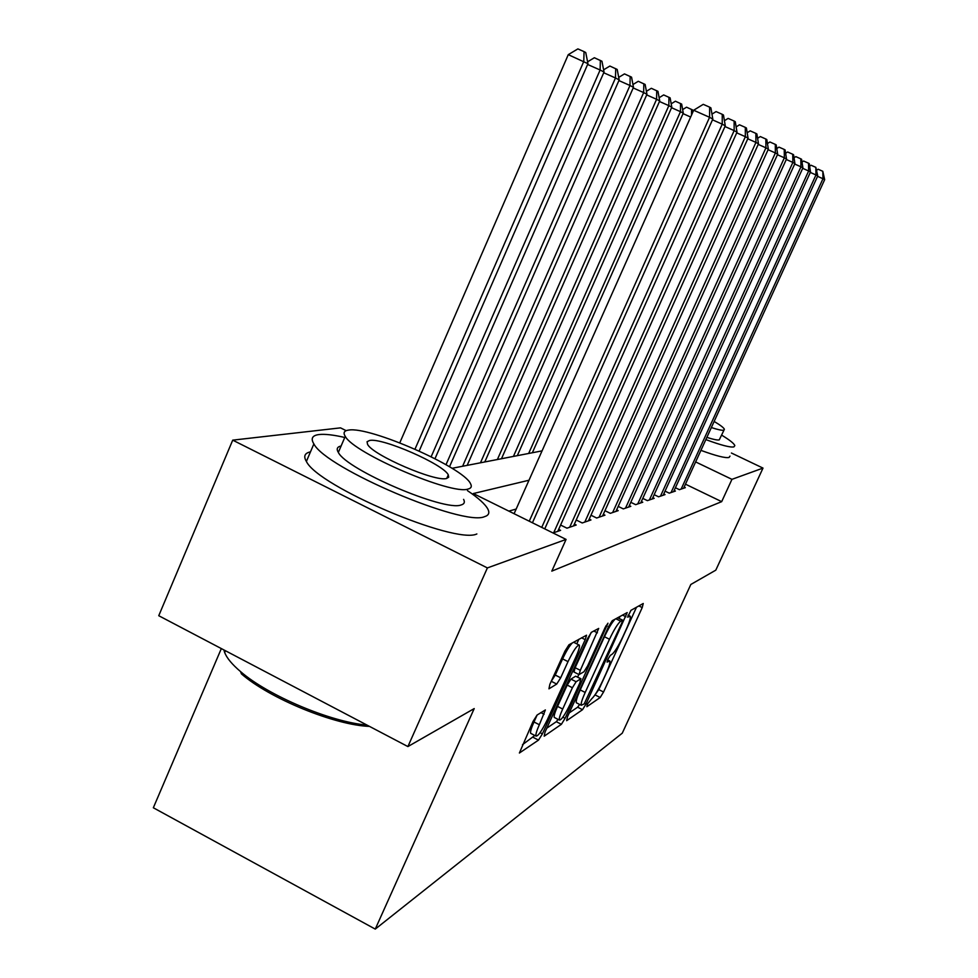 <?xml version="1.0" encoding="UTF-8"?>
<svg xmlns="http://www.w3.org/2000/svg" width="978" height="978" viewBox="0 0 978 978"><rect width="100%" height="100%" fill="white"/><g stroke="black" fill="none" stroke-linecap="round" stroke-linejoin="round"><path stroke-width="1.47" d="M587.485 703.989L586.849 706.715L600.186 697.51L603.548 692.008L642.216 607.595L643.243 603.499L630.932 610.345L627.644 617.142L630.235 616.226C630.81 617.741 629.465 622.142 626.213 629.404L622.937 636.58C618.475 645.981 614.844 651.886 612.045 654.282L610.345 655.346L607.937 659.258L607.069 662.094L609.844 660.994C610.37 662.485 609.062 666.751 605.92 673.769L602.656 680.896C598.206 690.248 594.551 696.226 591.666 698.818L587.485 703.989M537.056 715.065L533.01 721.507L519.391 753.011L538.499 740.114L542.387 733.867L585.235 639.673L586.543 635.211L568.951 644.783L564.954 651.103L549.856 684.355L548.951 688.83L556.726 684.062L560.675 677.803L568.01 661.629C573.45 650.468 577.216 644.967 579.331 645.138C579.868 646.629 578.719 650.602 575.859 657.045L547.558 719.282C541.983 730.7 538.132 736.3 535.993 736.067C535.528 734.6 536.641 730.823 539.343 724.735L545.369 709.955L537.056 715.065M731.422 453.022L762.999 468.095L715.798 570.162L690.835 584.465L622.277 733.17L375.259 929.1L474.208 708.585L407.899 746.569L487.386 567.925L232.715 440.149L340.515 427.863L346.175 430.662M762.999 468.095L731.947 479.342L695.639 461.922M529 480.235L473.315 493.548L566.079 539.416L551.812 571.128L721.678 501.653L731.947 479.342M566.079 539.416L487.386 567.925M567.509 716.666L566.641 720.688L582.533 709.698L586.042 703.989L627.191 612.57L612.24 620.724L608.658 626.495L567.509 716.666M561.384 724.307L544.184 736.189L545.027 732.057L587.705 638.292L591.482 632.265L598.707 628.426L580.321 670.333L579.049 674.588L584 671.715L587.668 665.822L605.235 627.277L607.974 623.218L565.076 718.341L561.384 724.307L556.311 721.703L546.812 728.158M675.407 487.741L679.417 489.672L685.309 487.655L684.135 487.093M665.04 491.127L669.233 493.156L675.407 491.054L674.172 490.455M654.172 494.672L658.573 496.812L665.028 494.599L663.744 493.976M642.778 498.401L647.387 500.638L654.172 498.328L652.815 497.668M630.798 502.301L635.651 504.66L642.766 502.227L641.348 501.531M618.206 506.396L623.316 508.89L630.798 506.323L629.306 505.602M604.954 510.699L610.333 513.328L618.206 510.638L616.629 509.868M590.969 515.223L596.653 518.022L604.954 515.174L603.292 514.367M576.213 520.003L582.216 522.961L590.969 519.966L589.221 519.098M560.602 525.052L566.959 528.181L576.213 525.015L574.367 524.11M553.022 532.961L560.602 530.357L558.646 529.391M721.678 501.653L685.468 484.171M516.164 509.049L508.853 511.115M221.334 648.585L153.338 807.767L375.259 929.1M407.899 746.569L158.754 615.712L232.715 440.149M452.019 468.303L542.069 450.87M594.294 695.871L598.805 689.6L636.495 607.252M619.098 618.402L620.015 616.409M569.22 712.913L577.643 707.192L579.636 704.441M584.184 703.928L621.751 623.108L622.644 620.174L620.688 621.177C617.851 623.487 614.111 629.514 609.477 639.27L585.186 692.448C582.057 699.466 580.749 703.732 581.262 705.272L584.184 703.928M617.717 617.803L622.57 620.138M615.076 619.16C612.094 622.216 608.56 628.072 604.465 636.751L609.477 639.27M576.751 702.962L576.323 702.754C575.798 701.202 577.093 696.923 580.211 689.918L604.465 636.751M591.128 632.546L575.137 667.705L574.025 672.033M578.805 674.465L577.631 677.045M562.692 709.038C560.027 715.004 558.927 718.683 559.367 720.053C561.36 720.163 564.991 714.82 570.26 704.001L579.844 682.986L580.773 678.805L576.128 681.739L572.399 687.73L562.692 709.038L557.533 706.385C554.881 712.351 553.78 716.03 554.245 717.412L554.66 717.632M580.956 678.732L575.651 676.201L580.773 678.805M557.533 706.385L567.216 685.089L570.956 679.111L575.651 676.201M556.311 721.703L558.083 719.392M531.152 733.573L530.663 733.317C530.174 731.837 531.286 728.06 533.988 721.972L537.142 715.004M578.903 644.93L573.585 642.216M572.362 642.888C569.514 645.786 566.262 651.128 562.607 658.891L568.01 661.629M551.213 681.373L555.272 675.052L562.607 658.891M576.788 643.854L578.878 639.27M522.484 744.698L534.795 735.456M681.153 489.086L822.975 178.742L824.662 179.659L683.61 488.242M816.875 170.038L818.158 169.231L822.804 171.297L822.975 178.742L817.559 176.333M822.804 171.297L824.662 179.659M705.847 439.599C720.994 445.198 730.346 447.631 733.903 446.897L734.82 445.626C734.16 443.572 729.784 440.088 721.691 435.161M700.92 450.357C716.092 455.919 725.456 458.279 729.05 457.459L729.991 456.115M724.013 430.075L719.233 439.904C717.473 440.296 713.353 439.452 706.862 437.374M711.348 427.545C717.828 429.66 721.947 430.54 723.683 430.186L724.38 429.293C723.842 427.789 720.431 425.173 714.136 421.445M344.769 437.472C333.498 434.88 324.94 433.902 319.097 434.538C312.275 435.393 310.527 438.523 313.877 443.914C325.808 468.291 463.205 526.69 484.526 516.665C488.694 515.43 489.819 512.912 487.875 509.11C485.235 504.196 478.425 498.034 467.447 490.614M463.596 499.367C465.112 502.252 464.244 504.135 461.005 504.99C444.648 511.726 346.615 469.807 338.339 452.423C336.224 448.951 337.153 446.812 341.102 445.992M468.022 489.061C471.237 488.279 472.068 486.482 470.516 483.67C463.327 467.374 369.818 426.2 348.694 430.075C344.109 430.65 342.96 432.741 345.246 436.359C353.743 453.279 451.86 495.32 468.022 489.061M369.684 440.442L367.056 441.726L367.581 444.391C372.875 455.21 435.589 482.227 446.591 478.462L448.682 477.215L448.291 474.892C443.535 464.33 382.74 437.679 369.684 440.442M223.889 649.918L224.671 652.558C226.859 658.121 232.165 664.465 240.564 671.605C268.168 695.651 330.637 722.021 366.994 725.089M369.501 726.397C334.928 725.236 269.647 698.549 241.444 673.891L240.564 671.605M310.478 451.86C304.671 453.095 303.302 456.286 306.383 461.445C317.997 486.494 455.247 544.697 476.861 533.964M682.644 109.585L686.544 107.189L692.62 109.976L692.95 111.859M690.651 117.03L683.047 113.644M691.507 115.098L691.556 109.402M671.055 492.545L815.97 174.952L817.755 175.906L673.622 491.665M809.625 166.138L811.055 165.233L815.823 167.336L815.97 174.952L810.31 172.434M815.823 167.336L817.755 175.906M660.48 496.164L808.647 170.979L810.505 171.981L663.17 495.235M802.021 162.042L803.623 161.028L808.5 163.192L808.647 170.979L802.693 168.326M808.5 163.192L809.246 163.619L810.505 171.981M649.392 499.954L800.945 166.81L802.901 167.861L652.216 498.988M794.026 157.751L795.823 156.627L800.811 158.839L800.945 166.81L794.698 164.023M800.811 158.839L801.593 159.28L802.901 167.861M637.754 503.939L792.865 162.421L794.918 163.534L640.712 502.924M785.627 153.253L787.62 151.993L792.73 154.255L792.865 162.421L786.288 159.5M792.73 154.255L793.561 154.732L794.918 163.534M532.35 452.753L683.28 113.142L680.468 111.675L528.658 453.462M671.189 103.802L675.407 101.211L681.666 104.096L683.28 113.142M680.541 103.485L680.468 111.675L671.568 107.727M625.517 508.132L784.356 157.813L786.52 158.986L628.634 507.069M776.776 148.522L779.001 147.128L784.234 149.438L784.356 157.813L777.424 154.732M784.234 149.438L785.102 149.94L786.52 158.986M517.313 455.662L671.8 107.189L668.842 105.648L513.426 456.408M659.135 97.714L663.683 94.927L670.126 97.886L671.8 107.189M668.94 97.25L668.842 105.648L659.465 101.492M612.656 512.533L775.383 152.959L777.669 154.194L615.932 511.408M767.449 143.534L769.918 141.993L775.285 144.377L775.383 152.959L768.085 149.707M775.285 144.377L776.202 144.891L777.669 154.194M501.469 458.731L659.722 100.917L656.593 99.304L497.386 459.513M646.397 91.296L651.324 88.301L657.974 91.357L659.722 100.917M656.715 90.685L656.593 99.304L646.69 94.903M599.098 517.179L765.933 147.825L768.341 149.133L602.558 515.993M757.595 138.289L760.334 136.578L765.847 139.023L765.933 147.825L758.207 144.402M765.847 139.023L766.813 139.573L768.341 149.133M484.782 461.958L646.959 94.304L643.658 92.592L480.467 462.79M632.949 84.536L638.279 81.296L645.138 84.463L646.959 94.304M643.817 83.741L643.658 92.592L633.194 87.947M584.795 522.081L755.933 142.409L758.488 143.803L588.45 520.822M747.168 132.751L750.199 130.856L755.872 133.375L755.933 142.409L747.767 138.79M755.872 133.375L756.886 133.949L758.488 143.803M467.166 465.369L633.475 87.311L629.979 85.489L462.606 466.249M618.707 77.384L624.477 73.9L631.568 77.164L633.475 87.311M630.162 76.406L629.979 85.489L618.891 80.575M569.685 527.252L745.358 136.688L748.06 138.142L573.548 525.932M736.141 126.895L739.49 124.805L745.309 127.384L745.358 136.688L736.703 132.849M745.309 127.384L746.397 127.996L748.06 138.142M449.513 466.763L619.184 79.903L615.48 77.971L446.005 464.697M603.609 69.829L609.869 66.052L617.191 69.438L619.184 79.903M615.712 68.643L615.48 77.971L603.719 72.763M553.695 532.729L734.148 130.612L737.009 132.164L557.778 531.323M724.429 120.697L728.133 118.399L734.123 121.052L734.148 130.612L724.967 126.541M734.123 121.052L735.273 121.7L737.009 132.164M434.99 458.682L604.037 72.042L600.113 70L431.164 456.726M587.57 61.822L594.355 57.739L601.947 61.247L604.037 72.042M600.37 60.404L600.113 70L587.607 64.462M541.739 527.374L722.241 124.157L725.285 125.807L544.746 528.866M711.972 114.12L716.079 111.59L722.241 114.316L722.241 124.157L712.473 119.829M722.241 114.316L723.463 115.013L725.285 125.807M419.171 451.005L587.949 63.692L568.267 54.658L399.782 442.838M568.267 54.658L577.876 48.9L584.074 51.638L583.756 61.528L415.002 449.146M584.074 51.638L585.749 52.543L587.949 63.692M529.245 521.201L709.576 117.299L712.815 119.059L532.435 522.778M514.098 513.707L693.671 110.245L709.576 117.299L709.612 107.152L710.908 107.898L712.815 119.059M693.671 110.245L703.255 104.34L709.612 107.152M607.509 660.272L608.964 661.006M627.998 615.492L629.465 616.213M638.866 605.932L642.216 607.595M598.805 689.6L603.548 692.008M595.443 695.089L600.186 697.51M622.46 615.052L625.908 616.776M584.734 703.316L586.042 703.989M577.643 707.192L582.533 709.698M617.619 617.741L622.46 620.174M615.822 618.744L620.688 621.177M580.211 689.918L585.186 692.448M593.768 630.993L597.411 632.827M575.137 667.705L580.321 670.333M606.018 625.724L607.069 626.25M562.863 717.204L565.076 718.341M570.956 679.111L576.128 681.739M567.216 685.089L572.399 687.73M540.871 712.595L544.11 714.258M533.988 721.972L539.343 724.735M555.272 675.052L560.675 677.803M551.323 681.311L556.726 684.062M581.519 637.803L585.235 639.673M540.076 732.669L542.387 733.867M533.23 737.388L538.499 740.114M607.656 659.893L609.49 660.81M628.12 615.174L629.918 616.067M576.323 702.754L581.262 705.272M573.878 671.959L579.049 674.588M554.245 717.412L559.367 720.053M530.663 733.317L535.993 736.067M225.441 650.737L224.671 652.558M446.738 478.438L448.291 474.892M338.339 452.423L345.246 436.359M313.877 443.914L306.383 461.445"/></g></svg>
